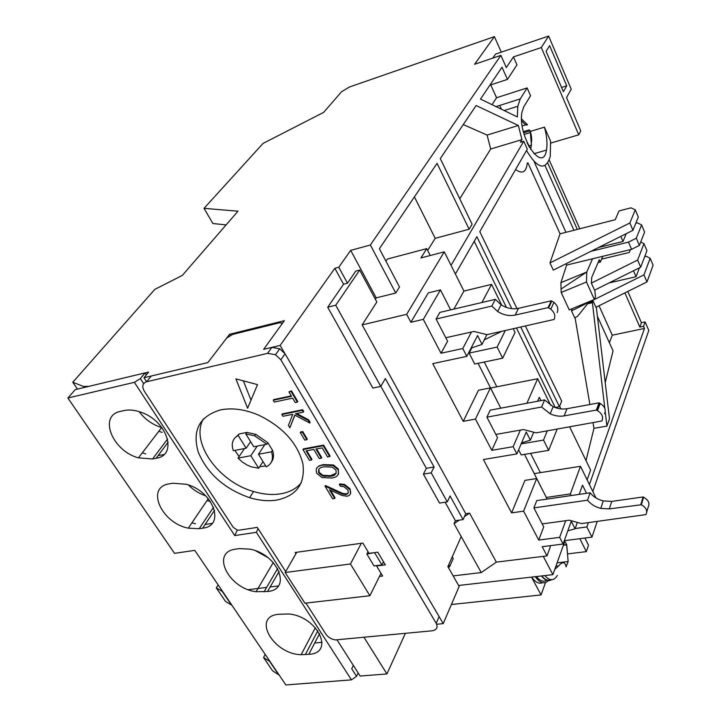 <?xml version="1.0" encoding="UTF-8"?>
<svg xmlns="http://www.w3.org/2000/svg" width="721" height="721" viewBox="0 0 721 721"><rect width="100%" height="100%" fill="white"/><g stroke="black" fill="none" stroke-linecap="round" stroke-linejoin="round"><path stroke-width="1.08" d="M301.324 482.764C296.439 488.604 289.599 492.29 280.802 493.804C272.331 495.165 263.246 494.399 253.558 491.515C218.256 481.808 189.902 441.991 203.457 418.802C189.902 441.991 218.256 481.808 253.558 491.515C263.246 494.399 272.331 495.165 280.802 493.804C289.599 492.29 296.439 488.604 301.324 482.764C296.439 488.604 289.599 492.29 280.802 493.804C272.331 495.165 263.246 494.399 253.558 491.515C218.256 481.808 189.902 441.991 203.457 418.802M229.602 334.283L207.864 362.582L143.984 377.741L148.643 372.045L89.043 386.33L83.528 386.474L72.785 382.247L154.817 289.382L182.314 275.413L237.993 211.199L204.025 208.351L263.066 143.407L323.684 112.359L341.556 91.747L349.568 86.962L494.399 36.636L474.607 64.268L500.888 55.373L370.36 245.005L350.694 250.376L338.78 267.248L347.486 283.2L355.768 271.096L359.68 270.069L335.734 305.226L327.713 307.227L343.547 284.218L334.841 268.302L280.127 345.431L263.634 349.343L284.362 320.674L229.602 334.283L230.251 335.346M334.841 268.302L338.78 267.248M143.984 377.741L146.606 381.769C142.47 383.302 141.713 386.465 144.353 391.269L233.207 527.294L237.209 530.07L239.066 530.187L257.271 527.393L285.678 571.582M337.067 639.942L360.139 676.046L386.925 673.928L364.015 637.355M436.656 624.26L443.226 623.611L280.127 345.431M443.226 623.611L459.151 586.443L447.867 566.634L461.224 536.586L454.041 523.671L455.393 520.697L445.145 502.222M335.734 305.226L380.769 386.402L385.347 378.579L434.087 467.01L431.194 472.841L447.29 501.897L439.54 503.069L423.407 474.13L426.336 468.308L380.832 386.294M380.769 386.402L372.847 388.042L327.713 307.227M375.353 299.197L376.209 297.872L350.694 250.376M370.36 245.005L395.73 293.023L376.209 297.872M526.519 150.518C537.686 169.02 545.608 170.994 550.258 156.439L550.601 141.199L544.409 127.148C546.897 136.035 547.59 143.677 546.473 150.076C542.778 174.41 517.299 136.071 521.959 112.197L523.779 106.807L530.557 95.722L527.123 87.917L520.265 98.912L517.786 106.275L517.354 116.937L480.483 99.092L502.005 67.224L507.44 79.4L516.975 64.89L513.451 56.905L506.313 67.567L500.888 55.373M395.73 293.023L399.506 287.003L379.39 248.727L437.061 163.361L469.146 229.224L472.102 224.213L440.279 158.602L476.13 105.536L518.345 125.49L521.95 139.631L520.409 142.253L523.752 141.253L451.04 265.346M579.774 228.773L549.24 160.062M501.293 52.146L494.399 36.636M492.749 58.122L495.57 54.093L548.645 36.05L571.23 89.224L566.517 97.587L580.784 130.925L578.756 134.818L550.781 143.073M204.025 208.351L212.902 223.528L226.115 224.898M72.785 382.247L77.453 389.106M405.355 633.371L386.925 673.928M597.213 521.463L591.959 537.136L565.039 540.597L552.89 574.655L458.601 585.479M265.229 654.461L263.544 657.507L272.565 670.8L279.225 675.144M347.486 283.2L343.547 284.218M434.087 467.01L426.336 468.308M431.194 472.841L423.407 474.13M447.29 501.897L450.066 495.985L463.08 519.598L455.393 520.697M459.232 520.147L454.041 523.671M463.08 519.598L464.405 516.642L469.578 513.136L496.363 562.128L481.231 572.555L461.224 536.586M385.942 261.182L387.339 259.055L426.742 248.637L420.947 257.938L444.271 251.845L406.662 314.311L362.149 324.892L376.84 301.973L359.68 270.069M492.01 104.671L496.562 97.732L527.123 87.917M530.377 131.393L544.409 127.148M496.562 97.732L490.731 84.871M501.41 109.222L499.734 105.509M513.451 56.905L541.3 47.55L578.756 134.818M515.578 169.516C522.355 174.365 526.249 172.229 527.267 163.09M516.984 308.597L479.789 231.666L527.312 149.139L523.752 141.253M518.345 125.49L487.099 135.061L490.686 149.013L521.95 139.631M463.261 124.58L487.099 135.061M469.146 229.224L435.196 238.327L414.404 196.896M541.3 47.55L548.645 36.05M489.901 85.141L507.44 79.4M584.902 538.046L588.498 545.202L586.344 551.61L568.157 553.836M545.527 582.532L541.056 594.933L451.4 604.522M547.744 163.045L577.305 229.413M627.793 291.455L641.429 322.693L645.106 321.908L648.81 330.443L592.806 491.497M158.034 455.663L163.973 454.5M205.088 524.518L212.082 523.41M531.521 577.106L541.056 594.933M543.292 556.36L552.89 574.655M481.231 572.555L453.149 575.908M448.822 564.489L449.525 566.904L453.221 558.568L452.229 556.81M406.662 314.311L410.871 322.269L423.308 319.367L441.027 353.254L462.783 348.522L466.802 356.363L432.735 363.636L463.233 421.343L475.454 419.081L491.803 450.337L513.154 446.687L516.867 453.915L483.412 459.52L511.613 512.865L524.951 480.375L536.676 478.546L547.149 499.076M565.039 540.597L564.624 539.795M544.643 494.173L524.518 454.374M547.266 430.897L543.517 440.071L548.645 450.346L521.211 454.924L518.606 449.832M500.059 406.761L478.077 363.33M513.298 328.848L515.055 332.444L502.654 358.184L474.715 364.033L469.119 353.092L471.84 347.828M453.888 309.102L463.927 291.068L444.271 251.845M410.871 322.269L428.292 292.879L440.45 289.905L450.634 309.868M463.233 421.343L478.483 390.241L490.424 387.88L500.78 408.176M575.187 528.511L586.876 526.961L591.959 537.136M571.203 495.552L570.374 493.894L580.495 466.298L595.952 497.923M586.524 493.299L582.505 485.125L579.188 494.381M586.876 526.961L588.354 522.653M534.315 473.598L580.495 466.298M520.814 327.19L559.424 406.716L561.704 401.101L525.474 326.162M430.23 255.504L426.742 248.637M579.828 538.695L586.344 551.61M645.106 321.908L643.547 326.307L644.484 328.452L589.408 484.539M540.371 472.643L530.593 453.365M496.832 386.798L484.269 362.032M455.393 274.034L476.887 236.704L511.82 308.669M263.544 657.507L270.177 661.761M322.143 642.312L314.689 643.024M222.735 591.671L216.3 587.876L225.493 601.422L231.964 605.307M278.315 585.957L270.141 586.966M266.626 587.408L248.357 589.679M218.157 584.902L216.3 587.876M464.405 516.642L465.73 513.694L362.149 324.892M549.772 545.734L550.339 546.824L547.005 555.9L496.363 562.128M465.73 513.694L469.578 513.136M547.005 555.9L542.192 546.698L563.11 544.04L559.676 537.352L538.731 540.074L523.608 511.153L511.613 512.865M463.927 291.068L491.56 284.38L501.726 305.181M435.196 238.327L427.67 250.448M566.742 85.826L549.636 45.657L546.085 51.299L563.38 91.702L566.742 85.826L561.569 87.466M599.016 305.749L612.273 335.193L609.38 342.754M534.153 161.711L565.949 232.315M575.052 317.655L589.895 404.526M593.032 422.876L593.969 428.337L586.02 460.62M604.829 408.456L592.41 302.703L587.597 303.784L577.422 316.474L574.709 317.826L571.501 310.895L572.177 308.696M560.902 282.65L586.777 272.006L592.536 258.794L566.625 265.076L560.902 282.65L561.19 292.483L569.257 309.913L594.356 299.467L595.501 296.71L594.762 290.04M566.625 265.076L566.021 263.742M549.979 262.913L553.295 270.105L632.957 230.314L638.31 217.093L635.264 209.838L629.857 222.987L549.979 262.913L560.055 233.829L527.943 162.901M459.764 198.78L490.686 149.013M643.547 326.307L639.851 327.082L641.429 322.693M639.851 327.082L624.891 292.897M573.943 230.269L545.04 165.587M449.525 566.904L448.12 567.076M523.608 511.153L536.676 478.546M533.711 432.212L530.359 440.18L526.231 432.005L516.867 453.915M530.359 440.18L521.589 442.856M475.454 419.081L490.424 387.88M486.837 334.625L482.034 344.413L477.572 335.562L466.802 356.363M482.034 344.413L471.092 348.081M423.308 319.367L440.45 289.905M491.56 284.38L481.934 302.505M501.528 331.453L484.359 339.843M537.596 401.246L539.29 397.28L540.93 400.615M577.332 522.41L575.079 528.817L567.824 530.836M570.374 493.894L546.311 497.445M587.128 479.862L590.607 470.074L569.689 426.967M560.92 408.906L559.622 406.229M516.533 328.136L555.215 407.491L559.424 406.716M506.448 307.443L474.22 241.328M593.969 428.337L606.902 426.102L609.488 418.82L596.312 307.092M612.273 335.193L644.484 328.452M605.225 382.608L613.048 350.83L597.403 316.285M548.645 450.346L557.135 429.166M490.668 388.015L537.677 378.723L550.718 405.391M537.677 378.723L526.916 403.255M441.027 353.254L447.588 341.213L436.088 319.024L439.711 312.662M462.783 348.522L471.471 331.993M491.803 450.337L497.526 437.665L486.909 417.162L490.073 410.447M513.154 446.687L520.346 430.104M538.731 540.074L543.724 526.889L533.891 507.899L536.649 500.888M559.676 537.352L565.706 520.697M575.079 528.817L571.257 521.238L563.11 544.04M502.654 358.184L497.12 347.08L505.223 330.633M630.424 249.61L629.298 252.449L601.584 259.136L602.783 256.315M635.264 209.838L630.965 207.837L619.006 210.947L615.238 219.698L560.055 233.829M606.902 426.102L605.216 411.781M609.02 282.947L636.039 276.711L639.428 267.815M644.691 256.667L646.295 256.279L650.153 258.307L643.97 274.872L571.501 310.895M591.373 283.101L594.546 290.148L640.69 267.194L646.953 250.719L643.979 243.662L637.634 260.065L591.373 283.101L591.707 277.441L599.277 259.758L600.314 262.102L601.584 259.136M561.19 292.483L586.479 282.01L594.356 299.467M497.12 347.08L469.119 353.092M543.517 440.071L521.139 443.902M561.037 289.076L586.777 272.006L586.479 282.01M598.042 262.651L600.314 262.102M640.717 242.004L643.979 243.662M650.153 258.307L653.1 265.283L646.98 281.929L595.916 307.29L593.104 301.054L587.597 303.784M635.85 223.186L637.274 222.825L641.591 224.907L644.601 232.072L639.374 245.446L631.578 249.331L592.536 258.794M643.97 274.872L646.98 281.929M592.41 302.703L593.104 301.054M633.489 270.781L636.039 276.711M637.634 260.065L640.69 267.194M590.823 251.359L628.487 242.103L631.578 249.331M629.857 222.987L632.957 230.314M620.808 236.38L622.998 241.481L598.511 247.519M622.998 241.481L626.198 233.694M639.374 245.446L636.31 238.2L628.487 242.103M641.591 224.907L636.31 238.2M256.352 532.314L351.451 679.867L285.867 684.95L194.787 550.366L174.536 553.34L67.9 398.019L134.376 382.328L234.74 535.577L256.352 532.314L258.073 528.646M308.804 654.335C335.076 653.316 317.871 616.68 289.067 613.977L278.73 614.274C251.548 616.428 273.133 654.145 301.126 654.704L308.804 654.335L319.619 633.561M267.527 591.472C292.203 589.859 278.279 554.377 250.079 549.159L239.39 548.618L235.848 549.132C210.253 551.88 228.413 588.597 256.081 591.707L267.527 591.472L279.126 571.465M202.664 528.169C225.772 525.96 213.461 491.208 186.243 484.26L172.698 483.232L169.201 483.863C145.291 487.216 161.495 523.167 188.307 528.16L199.185 528.718L202.664 528.169L214.552 510.306M156.069 458.295C178.06 455.429 167.515 421.064 141.037 412.259C134.863 410.051 129.266 409.474 124.228 410.546L120.713 411.33C97.975 415.368 112.242 450.986 138.459 457.871L152.564 458.98L156.069 458.295L168.164 442.135M358.175 672.963L356.571 676.325L351.451 679.867M356.571 676.325L351.722 668.755L353.344 665.411M237.308 530.097L234.74 535.577M143.641 383.653L140.352 378.606L134.376 382.328M140.352 378.606L145.02 372.919L75.236 389.637L67.9 398.019M255.685 550.808L267.671 557.441M188.361 484.936C193.336 489.938 199.104 493.57 205.692 495.832M139.117 411.61C144.975 419.334 152.473 424.66 161.612 427.598L161.928 427.688M142.334 452.806L145.759 453.969M145.02 372.919L146.309 374.902M191.921 522.833L195.535 523.779M210.406 501.474L206.99 500.581M162.162 432.402L158.8 431.275M276.954 500.041C268.446 501.383 259.326 500.59 249.592 497.679C224.492 488.874 207.378 473.679 198.248 452.094C192.029 430.338 199.429 416.278 220.464 409.907C232.171 407.581 244.924 409.33 258.722 415.17C282.83 426.949 297.557 443.163 302.91 463.792C305.334 483.656 296.682 495.742 276.954 500.041M295.925 553.746L295.132 552.484L362.843 543.075L369.017 553.349L377.759 552.178L385.329 564.858L376.596 565.976L382.644 576.043L379.471 576.43M235.902 378.867L257.514 384.617L247.6 408.221L235.902 378.867M305.92 603.08L325.991 634.309C328.262 637.454 331.444 639.32 335.517 639.915L432.185 630.794C436.764 629.938 438.098 627.459 436.205 623.359L280.857 359.806L275.503 354.732L267.59 353.344L146.606 381.769L151.293 376.001L207.864 362.582L226.637 338.149L232.577 334.436L279.541 322.783L281.938 323.089L281.532 324.594L263.634 349.343L271.853 347.396L279.721 348.766L275.503 354.732M273.259 400.227L291.572 396.343L288.941 391.909L291.464 390.845L297.782 401.507L297.376 402.129L295.268 402.57L292.654 398.163L274.34 402.03L273.259 400.227L273.674 399.614L291.293 395.874M282.272 413.899L302.649 409.717L303.712 411.52L303.316 412.142L295.511 413.728L308.255 420.469L309.76 423.011L294.763 415.08L289.869 427.796L288.454 425.444L292.726 414.296L282.938 416.287L281.866 414.512L282.272 413.899M296.637 413.503L308.651 419.847L310.156 422.389L309.76 423.011M294.898 415.152L289.869 427.796M300.675 431.969L302.748 431.564L307.254 439.089L306.858 439.711L304.785 440.107L300.278 432.591L300.675 431.969M303.343 448.895L323.621 445.109L330.101 456.051L327.631 457.06L322.179 447.876L315.906 449.039L321.377 458.195L319.295 458.574L313.824 449.426L306.055 450.868L311.535 459.971L309.48 460.349L302.955 449.525L303.343 448.895M316.591 448.913L321.755 457.565L321.377 458.195M306.749 450.742L311.923 459.349L311.535 459.971M316.537 468.226L318.961 465.919L323.206 464.594L333.499 464.982L338.338 468.974L338.51 474.148M330.524 490.307L335.049 497.823L334.688 498.463L332.633 498.797L325.027 486.17L325.405 485.53L342.619 493.389L346.323 493.912L348.153 492.93M346.323 493.912L345.963 494.552C348.342 493.84 348.91 492.263 347.657 489.82L343.899 486.693L340.393 486.242L339.384 484.557L339.753 483.917L344.692 484.494L350.154 488.928L350.46 493.867M243.365 380.85L250.998 400.146M436.205 623.359L439.125 616.626L285.047 353.813L279.721 348.766M291.464 390.845L291.05 391.458L297.376 402.129M288.941 391.909L291.05 391.458M308.651 419.847L308.255 420.469M302.649 409.717L302.252 410.339L303.316 412.142M281.866 414.512L302.252 410.339M302.748 431.564L302.36 432.185L306.858 439.711M300.278 432.591L302.36 432.185M323.621 445.109L323.242 445.74L329.731 456.681M302.955 449.525L323.242 445.74M331.191 478.014L321.945 477.482L316.717 473.318C315.194 468.326 317.447 465.586 323.477 465.108L333.129 465.613L337.969 469.614C339.492 474.697 337.23 477.5 331.191 478.014M338.338 468.974L337.969 469.614M323.855 464.477L323.477 465.108M338.041 491.389L337.68 492.028L342.25 494.029L345.963 494.552M325.027 486.17L337.68 492.028M350.154 488.928L349.793 489.568C351.551 493.065 350.658 495.282 347.125 496.201L342.142 495.516L329.488 489.82L334.688 498.463M339.384 484.557L344.332 485.134L349.793 489.568M330.191 476.32L322.512 475.932L318.808 473.012C317.835 469.155 319.736 467.091 324.513 466.82L332.318 467.127L335.914 470.038C336.806 473.886 334.895 475.977 330.191 476.32L330.56 475.68L322.882 475.301L319.187 472.381L318.808 473.012M324.693 476.473L325.063 475.833M336.283 473.138L330.56 475.68M319.187 472.381L318.817 469.173M296.782 552.259L285.155 572.492L304.911 603.198L369.891 595.735L381.012 573.321M369.891 595.735L350.46 563.984L361.329 543.292M368.034 551.727L366.854 554.016L374.019 565.931L381.941 564.913L383.5 561.785M285.155 572.492L350.46 563.984M374.992 552.547L366.854 554.016M374.785 552.962L381.941 564.913M265.734 465.955L259.686 466.73L258.695 468.253L251.296 466.829L247.105 465.045L242.229 461.954L238.038 458.105L239.066 456.591L234.893 450.391M234.613 438.206L239.201 433.952L246.834 432.42L255.712 434.303L267.851 442.73L272.502 450.283C274.133 454.996 273.737 458.971 271.321 462.206M246.834 432.42L245.807 433.934L254.693 435.817L266.842 444.253L267.851 442.73M250.602 441.631L246.149 448.228L233.352 450.688C230.963 443.721 232.568 438.638 238.155 435.457L239.201 433.952M272.502 450.283L271.502 451.815C273.737 458.844 271.997 463.864 266.31 466.875L258.46 454.266L264.805 444.641M245.807 433.934L253.783 446.759L266.842 444.253M246.149 448.228L238.155 435.457M258.695 468.253L250.836 455.699L238.038 458.105M271.502 451.815L258.46 454.266M259.686 466.73L263.03 461.602M244.5 448.543L239.066 456.591M250.836 455.699L257.226 446.101M515.218 315.068C509.197 316.267 503.339 315.077 497.661 311.49L491.83 306.055L436.088 319.024L445.785 337.734L473.967 331.444L486.981 334.661L554.107 319.448C555.621 315.789 554.53 312.373 550.826 309.21L548.113 307.624L515.218 315.068L518.534 308.309L551.241 300.81L548.113 307.624M436.088 319.024L439.855 312.4L495.309 299.359L491.83 306.055M495.309 299.359L501.086 304.767C506.728 308.336 512.55 309.507 518.534 308.309M551.241 300.81L551.79 301.072L548.663 307.885M557.189 312.59C558.694 308.93 557.612 305.533 553.944 302.387L551.79 301.072M564.155 415.882C559.514 416.648 554.864 415.963 550.195 413.827L541.606 407.014L486.909 417.162L495.859 434.448L523.518 429.545L536.127 432.843L601.9 420.974C603.594 417.099 602.134 413.656 597.511 410.655L596.357 410.078L564.155 415.882L567.012 408.708L599.034 402.85L596.357 410.078M486.909 417.162L490.199 410.168L544.607 399.921L541.606 407.014M544.607 399.921L553.133 406.698C557.775 408.816 562.398 409.483 567.012 408.708M599.034 402.85L599.566 403.111L596.889 410.33M604.531 413.71C606.226 409.834 604.775 406.41 600.178 403.427L599.566 403.111M609.299 508.891L600.773 508.404C595.176 506.971 590.769 504.231 587.534 500.194L533.891 507.899L542.183 523.915L569.32 520.202L581.541 523.572L645.962 514.587C647.755 510.874 646.214 507.593 641.339 504.763L609.299 508.891L611.759 501.401L643.114 496.958L640.825 504.511M533.891 507.899L536.766 500.599L590.129 492.776L587.534 500.194M590.129 492.776C593.338 496.796 597.718 499.518 603.279 500.942L611.759 501.401M643.114 496.958L643.619 497.202L641.339 504.763M646.773 511.838L648.206 506.998C649.991 503.285 648.458 500.023 643.619 497.202M541.768 575.926C544.896 579.774 547.933 581.027 550.898 579.693M564.408 542.363L565.408 542.237L566.733 544.833L568.139 561.524L566.147 566.616M566.138 566.895C565.102 561.713 562.578 561.398 558.577 565.958L555.242 568.959M556.657 566.183L556.215 565.309M551.61 579.729C548.357 581.667 544.977 580.405 541.462 575.962M536.424 576.548C539.957 581 543.373 582.235 546.653 580.261M535.279 576.674C539.939 583.154 544.31 584.47 548.411 580.621M531.683 577.088C535.333 582.307 538.975 584.172 542.589 582.685M523.374 131.628L529.142 129.879L530.187 130.798L531.431 145.101L530.611 149.373M521.643 120.749C524.663 124.336 526.591 125.679 527.439 124.76L527.222 124.409M529.412 147.354L527.132 142.758M84.213 387.483L83.528 386.474M520.265 98.912L496.021 106.609M278.739 674.856L269.681 661.481M222.257 591.418L231.486 605.054M317.826 630.74L305.316 654.65M277.648 568.481L264.003 591.905M213.533 507.233L199.185 528.718M167.596 438.972L152.564 458.98M267.59 353.344L271.853 347.396M280.857 359.806L285.047 353.813M557.369 575.43C553.854 581.063 549.672 581.108 544.824 575.583M557.099 562.84L568.139 561.524M566.67 544.562L563.471 544.968M555.873 566.273L558.577 565.958M529.097 145.795L531.431 145.101M530.187 130.798L523.662 132.772M522.22 125.932L525.888 124.814M517.786 106.275L504.177 110.556M546.473 150.076L533.919 153.753M315.347 627.685L301.126 654.704M273.259 562.542L256.081 591.707M208.288 498.671L188.307 528.16M161.612 427.598L138.459 457.871M253.558 491.515L249.592 497.679M333.129 465.613L333.499 464.982M342.25 494.029L342.619 493.389M344.332 485.134L344.692 484.494M282.235 323.612L281.938 323.089M322.512 475.932L322.882 475.301M254.693 435.817L255.712 434.303M497.661 311.49L501.086 304.767M550.826 309.21L553.944 302.387M550.195 413.827L553.133 406.698M597.511 410.655L600.178 403.427M600.773 508.404L603.279 500.942M566.571 544.22L567.851 557.829M563.371 545.256L566.733 544.833M530.268 131.051C531.692 136.314 532.035 140.225 531.305 142.767M521.562 118.992L527.439 124.76M524.122 134.421L530.377 132.538"/></g></svg>

